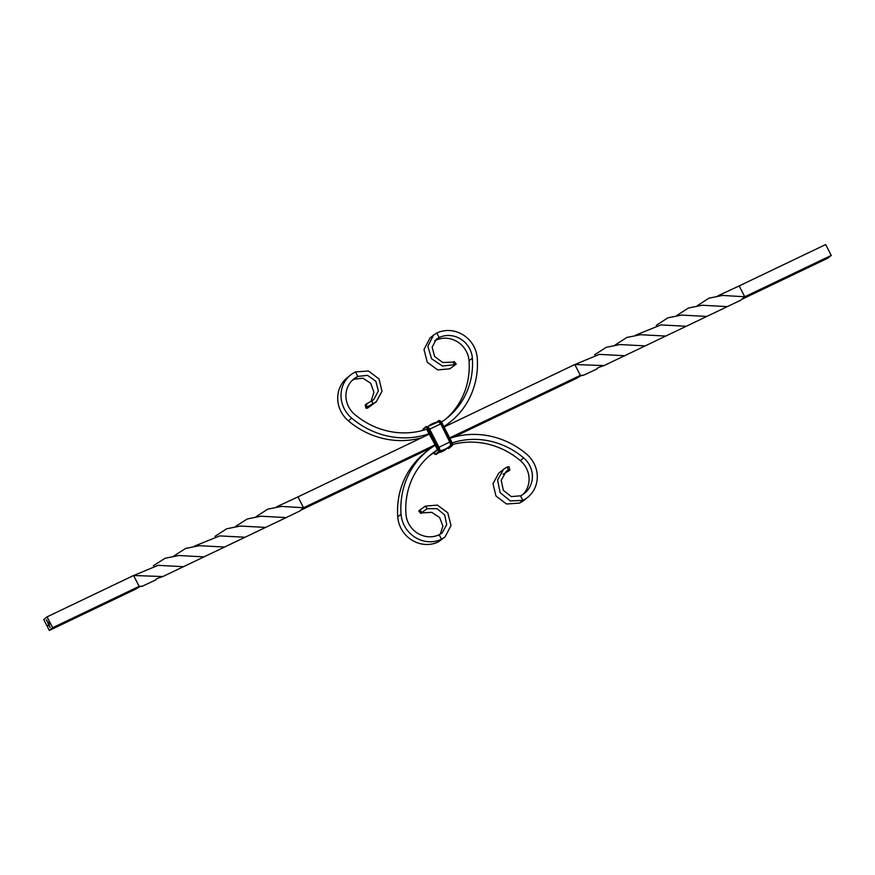 <?xml version="1.0" encoding="UTF-8"?>
<svg xmlns="http://www.w3.org/2000/svg" width="875" height="875" viewBox="0 0 875 875"><rect width="100%" height="100%" fill="white"/><g stroke="black" fill="none" stroke-linecap="round" stroke-linejoin="round"><path stroke-width="1.31" d="M47.939 622.562L47.447 621.819L48.114 622.453M47.064 616.864L43.75 619.587L49.328 630.448L52.642 627.725L47.064 616.864L133.58 575.498L162.827 576.559L279.136 520.953L299.742 511.077L303.527 507.752L297.948 496.902L429.581 433.956M49.328 625.253L48.825 624.509L49.383 625.22M49.339 625.888L49.678 626.544L49.339 625.888M49.864 626.905L50.203 627.561L49.864 626.905M47.961 623.208L48.573 624.4L47.961 623.208M46.769 620.528L47.162 621.305L46.802 620.506M48.847 622.005L49.35 623.941L48.967 622.234L48.344 622.497L49.153 623.514L48.202 622.366L48.847 622.005M48.464 625.713L48.212 625.122L48.508 625.691M46.255 619.894L46.867 620.069L46.255 619.894M52.642 627.725L139.158 586.359L133.58 575.498M132.453 576.034L158.113 565.337L183.378 566.705M215.042 536.342L226.636 528.806L240.297 526.05L265.552 527.406M194.523 546.109L219.723 535.905L244.989 537.239M276.697 506.8L297.948 496.902M49.328 630.448L135.844 589.072L139.158 586.359L142.111 586.316L155.848 579.873C155.269 579.283 157.598 578.178 162.827 576.559M173.95 555.942L185.62 548.439L199.281 545.683L224.47 547.039M256.134 516.655L267.772 509.152L281.433 506.406L303.527 507.752L435.159 444.817M444.106 427.011L574.788 364.525L580.366 375.375L577.052 378.098L453.338 437.259M153.355 565.775L165.025 558.294L178.697 555.516L203.962 556.872M235.561 526.488L247.209 518.984L260.87 516.217L286.103 517.595M449.684 437.872L580.366 375.375L583.33 375.342L597.067 368.9C596.488 368.298 598.806 367.194 604.034 365.586L740.95 300.103L744.734 296.778L831.25 255.413L825.672 244.552L739.156 285.928L744.734 296.778L722.641 295.433L708.98 298.167L697.342 305.67M574.788 364.525L604.034 365.586M635.731 335.136L660.931 324.92L686.197 326.266M717.905 295.827L739.156 285.928M573.661 365.061L599.32 354.364L624.597 355.731M656.25 325.369L667.844 317.833L681.505 315.077L706.77 316.433M300.42 510.377L431.495 447.705M615.169 344.969L626.839 337.466L640.5 334.709L665.678 336.066M594.562 354.802L606.244 347.32L619.905 344.542L645.17 345.887M676.78 315.514L688.428 308.011L702.089 305.244L727.311 306.611M741.42 299.502L827.936 258.136L831.25 255.413M48.3 623.656L48.136 623.077M47.862 622.661L47.534 621.775M46.802 620.364L46.802 620.966M48.541 625.756L47.895 625.537M429.428 433.595A81.069 75.928 -129.4 0 1 351.695 418.13A28.569 26.753 -129.4 0 1 350.383 375.167A28.569 26.753 -129.4 0 1 355.491 371.908L357.82 376.436L354.506 379.159L362.983 378.208L370.672 383.25L373.931 392.208L371.098 401.209M427.689 428.837A75.961 71.159 -129.4 0 1 354.692 414.4A23.461 21.973 -129.4 0 1 353.62 379.105A23.461 21.973 -129.4 0 1 357.82 376.436L367.5 375.342L375.823 381.227L378.372 390.983L373.767 399.525L371.941 400.761L372.706 403.922L376.327 401.723L382.003 391.278L379.017 378.93L368.473 371L355.491 371.908M421.662 437.741A81.069 75.928 -129.4 0 1 348.381 420.853A28.569 26.753 -129.4 0 1 347.069 377.891L350.383 375.167M352.034 380.559A23.461 21.973 -129.4 0 1 354.506 379.159M436.822 333.025L433.464 335.169L427.864 346.281L431.55 358.728L442.422 366.023L454.891 364.623L452.714 362.141L442.706 362.502L434.623 356.475L432.163 347.167L436.275 339.259L439.141 337.553L436.822 333.025A28.569 26.753 -129.4 0 1 477.258 358.094A81.069 75.928 -129.4 0 1 450.887 421.477A81.069 75.928 -129.4 0 1 443.866 426.552M434.711 340.845L439.141 337.553A23.461 21.973 -129.4 0 1 472.358 358.137A75.961 71.159 -129.4 0 1 447.65 417.539A75.961 71.159 -129.4 0 1 441.459 422.045M450.887 421.477L447.573 424.2A81.069 75.928 -129.4 0 1 444.052 426.912M435.827 340.266A23.461 21.973 -129.4 0 1 469.044 360.861A75.961 71.159 -129.4 0 1 445.966 418.862M433.464 335.169L430.019 338.002L423.992 349.464L427.252 362.261L437.697 369.906L449.75 368.845L455.23 364.82C456.652 363.759 456.542 363.694 454.891 364.623C456.542 363.694 456.652 363.759 455.23 364.82M452.714 362.141C454.562 361.32 454.748 361.419 453.283 362.458M456.192 363.945L454.202 361.572M366.822 407.159L366.198 404.097L366.822 407.159L365.991 408.264L367.566 408.144L376.327 401.723M366.198 404.097L371.941 400.761M365.225 405.3L365.991 408.264M366.833 404.961C364.886 405.584 364.623 405.333 366.045 404.228M372.706 403.922L366.986 407.017M449.914 438.32A81.069 75.928 -129.4 0 1 526.619 454.147A28.569 26.753 -129.4 0 1 527.931 497.109A28.569 26.753 -129.4 0 1 522.812 500.369L520.494 495.841A23.461 21.973 -129.4 0 0 524.694 493.172A23.461 21.973 -129.4 0 0 523.622 457.877L520.308 460.6A23.461 21.973 -129.4 0 1 522.966 494.441M519.509 503.092L522.812 500.369L510.267 500.927L500.139 492.647L497.58 479.959L503.661 469.175L498.673 473.277L492.997 483.722L495.983 496.07L506.527 504L519.509 503.092A28.569 26.753 -129.4 0 0 524.617 499.833L527.931 497.109M427.427 450.8L424.113 453.523A81.069 75.928 -129.4 0 0 397.742 516.906A28.569 26.753 -129.4 0 0 438.178 541.975L441.492 539.252A28.569 26.753 -129.4 0 1 401.056 514.183A81.069 75.928 -129.4 0 1 427.427 450.8A81.069 75.928 -129.4 0 1 435.334 445.167M425.25 506.155L427.394 508.67L421.87 512.422L419.934 510.037L425.25 506.155L437.303 505.094L447.748 512.739L451.008 525.536L444.981 536.998L441.492 539.252L439.173 534.734A23.461 21.973 -129.4 0 1 405.956 514.139A75.961 71.159 -129.4 0 1 430.664 454.748A75.961 71.159 -129.4 0 1 438.189 449.389M452.113 442.925A75.961 71.159 -129.4 0 1 523.622 457.877M429.034 456.138A75.961 71.159 -129.4 0 1 434.438 452.386M452.419 444.555A75.961 71.159 -129.4 0 1 520.308 460.6M421.87 512.422L421.717 512.542C420.252 513.57 420.438 513.68 422.286 512.859L431.681 512.323L439.622 517.508L442.892 526.05L440.289 534.155M420.109 510.377C418.458 511.306 418.348 511.241 419.77 510.18L419.934 510.037M419.77 510.18L421.717 512.542C420.252 513.57 420.438 513.68 422.286 512.859M438.178 541.975L444.981 536.998M418.808 511.055L420.798 513.439M427.394 508.67L436.997 508.638L444.675 514.992L446.72 524.639L442.192 532.897L439.173 534.734M508.955 470.772C510.377 469.667 510.114 469.427 508.167 470.039C510.114 469.427 510.377 469.667 508.955 470.772L503.059 474.239M503.661 469.175L507.434 466.856L508.167 470.039L506.242 471.362L501.222 480.244L503.355 490.35L511.241 496.573L520.494 495.841M507.434 466.856L509.02 466.747L509.775 469.711M348.381 420.853L351.695 418.13M472.358 358.137L469.044 360.861M397.742 516.906L401.056 514.183M438.036 421.925L438.331 421.673A3.336 1.137 64.4 0 1 440.759 423.894L449.783 442.127A3.139 1.072 64.4 0 1 450.384 445.594A3.139 1.072 64.4 0 1 450.363 445.616A22.061 20.661 -129.4 0 1 449.334 446.512A22.061 20.661 -129.4 0 1 439.873 450.734M440.759 423.894L449.783 442.127A22.061 1.739 152.8 0 0 438.977 447.3A3.139 1.072 64.4 0 1 439.775 449.717M451.402 441.284L442.137 423.194L441.394 423.522L440.825 423.839L450.122 441.93A3.566 1.214 64.4 0 1 450.778 445.889L448.022 448.153A3.566 1.214 64.4 0 1 447.355 448.142M438.638 420.711L438.856 420.602A4.08 1.389 64.4 0 1 438.955 420.536L438.43 420.809A4.08 1.389 64.4 0 1 438.528 420.744A4.08 1.389 64.4 0 1 441.394 423.522L450.691 441.613A4.08 1.389 64.4 0 1 451.445 446.13L448.689 448.405A4.08 1.389 64.4 0 1 448.58 448.47L449.017 448.262A4.08 1.389 64.4 0 1 448.908 448.295M452.178 445.167A3.566 1.214 64.4 0 0 451.413 441.306L442.137 423.194L438.955 420.536A4.08 1.389 64.4 0 1 441.82 423.314L451.117 441.405A4.08 1.389 64.4 0 1 451.872 445.922L449.116 448.197A4.08 1.389 64.4 0 1 449.017 448.262L448.022 448.153M426.617 429.275L437.019 448.383L437.303 450.078L434.547 452.342M427.722 430.292L437.336 449.586M427.306 426.748A3.566 1.214 64.4 0 1 429.559 429.188L434.241 438.233L429.592 429.188L428.28 429.833L437.577 447.923A3.566 1.214 64.4 0 1 438.233 451.883L435.477 454.158A3.566 1.214 64.4 0 1 433.573 452.933M426.092 426.705L426.311 426.595A4.08 1.389 64.4 0 1 426.42 426.53L425.884 426.803A4.08 1.389 64.4 0 1 425.983 426.738A4.08 1.389 64.4 0 1 428.848 429.516L438.145 447.606A4.08 1.389 64.4 0 1 438.9 452.134L436.144 454.398A4.08 1.389 64.4 0 1 436.045 454.464L436.472 454.256A4.08 1.389 64.4 0 1 436.362 454.289M429.592 429.188L426.42 426.53A4.08 1.389 64.4 0 1 429.275 429.308L438.583 447.398A4.08 1.389 64.4 0 1 439.338 451.927L436.57 454.191A4.08 1.389 64.4 0 1 436.472 454.256L435.477 454.158M428.531 427.547A3.139 1.072 64.4 0 1 429.68 429.209L429.614 429.231M427.733 426.781L428.422 426.213A22.061 20.661 50.6 0 1 438.2 421.958A3.139 1.072 64.4 0 1 438.386 421.87A3.139 1.072 64.4 0 1 440.486 424.036A22.061 1.739 152.8 0 0 429.68 429.209L438.977 447.3M436.756 422.166L438.233 421.466A3.566 1.214 64.4 0 1 440.825 423.839M439.852 420.744A3.566 1.214 64.4 0 1 442.105 423.194M425.72 426.945L423.03 429.133L425.688 427.459A3.566 1.214 64.4 0 1 428.28 429.833M438.386 421.87L428.422 426.213A22.061 20.661 50.6 0 0 427.755 426.792M437.577 422.002L438.233 421.466M436.789 422.155L438.266 420.941M422.581 430.445L423.03 429.133L425.688 427.459M422.658 430.423A3.566 1.214 64.4 0 1 422.92 429.734M450.056 441.984A3.336 1.137 64.4 0 1 450.669 445.681L447.738 447.836M449.28 448.055L451.97 445.867L450.778 445.889M436.734 454.059L439.425 451.872L438.233 451.883M450.384 445.594L446.578 448.787A22.061 20.661 -129.4 0 1 438.32 452.78M452.134 445.452L451.97 445.867C452.703 445.484 452.528 443.953 451.434 441.284L450.122 441.93M439.589 451.445L439.425 451.872C440.158 451.489 439.983 449.958 438.889 447.278A3.566 1.214 64.4 0 1 439.633 451.161M434.219 438.266L438.889 447.278L437.577 447.923M136.117 588.853C139.661 586.611 141.652 585.769 142.111 586.316M577.336 377.869C580.869 375.637 582.87 374.795 583.33 375.342M427.098 429.527L427.7 430.314M447.267 448.219L448.58 448.47M433.541 452.955L436.045 454.464M446.578 448.787L438.244 452.834M434.241 438.233L438.889 447.278"/></g></svg>

